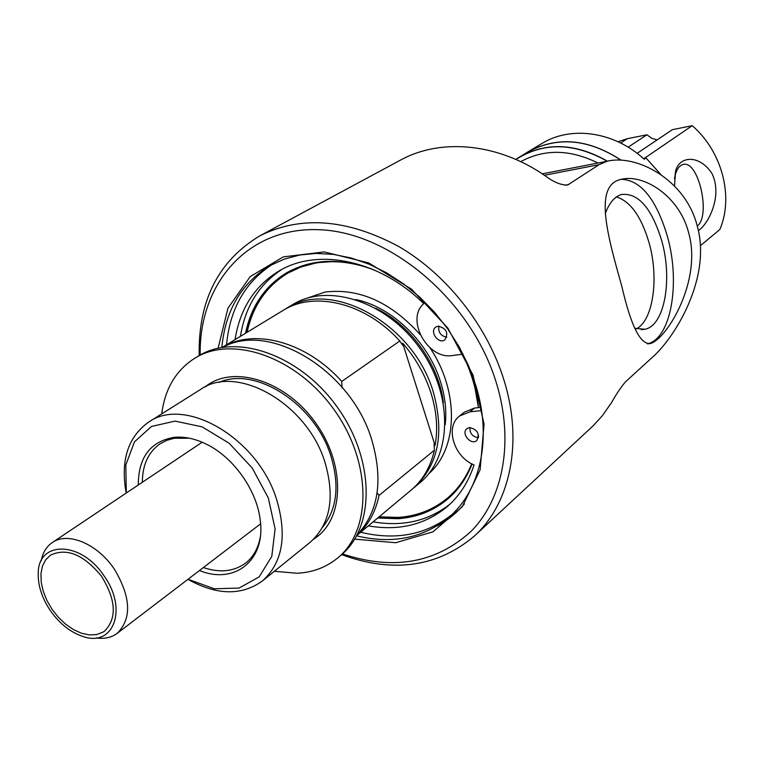 <?xml version="1.0" encoding="UTF-8"?>
<svg xmlns="http://www.w3.org/2000/svg" width="764" height="764" viewBox="0 0 764 764"><rect width="100%" height="100%" fill="white"/><g stroke="black" fill="none" stroke-linecap="round" stroke-linejoin="round"><path stroke-width="1.15" d="M674.478 178.68L674.975 176.102C676.57 169.522 679.167 165.673 682.787 164.575C698.181 158.979 711.332 215.438 697.255 226.058M674.526 185.967L675.529 171.451C678.919 155.913 699.289 154.022 711.991 173.581C723.202 196.501 707.521 225.141 698.325 230.575M621.084 160.153C588.318 138.704 557.204 135.992 527.733 151.998L541.943 143.498C570.928 125.525 614.332 131.513 644.195 159.237L646.01 157.995L644.463 158.291L692.222 125.678C722.181 151.52 733.879 196.72 719.869 229.487L700.321 245.76M692.222 125.678L672.339 129.679L637.128 153.325M628.132 147.165L646.946 134.779L651.673 138.255L657.116 139.898M646.946 134.779L627.32 138.714L618 141.722M660.889 174.603L646.01 157.995M527.733 151.998L524.792 153.85M607.37 161.185C576.046 143.317 546.814 141.903 519.673 156.916L527.771 152.074C557.166 136.097 588.223 138.79 620.941 160.144M519.673 156.916L515.795 159.409M259.684 235.923L400.422 160.144C440.866 137.787 498.758 143.03 546.26 176.551C554.053 182.329 561.158 185.165 567.595 185.06L599.052 164.69L606.988 161.28C636.173 153.86 685.404 179.406 697.121 225.552C711.924 276.711 675.596 336.618 653.019 356.721L625.353 381.962C620.654 387.606 616.061 394.472 611.572 402.552L602.347 415.759L593.189 425.768L474.396 536.041C510.046 503.753 523.34 442.757 504.202 380.873C487.508 326.018 446.739 274.276 398.416 246.323C346.799 218.819 300.558 215.352 259.684 235.923C218.256 260.944 198.096 300.835 199.194 355.575M688.555 232.447C702.488 280.302 666.857 338.939 650.575 343.485C640.49 345.032 630.902 325.932 621.8 286.194C607.752 236.429 593.131 185.069 621.113 179.359C643.183 173.571 679.072 195.574 688.555 232.447M341.623 554.654C393.078 573.372 437.342 567.174 474.396 536.041M621.333 179.301C640.786 180.065 656.095 198.936 667.268 235.914C680.695 282.451 671.212 338.624 647.433 343.857M605.26 213.576C609.204 203.004 614.562 196.654 621.333 194.533C638.131 192.576 651.558 207.856 661.614 240.373C672.836 279.07 664.67 325.655 644.911 329.274L634.999 328.3M616.443 196.95C630.415 201.324 641.263 216.508 648.999 242.503C659.131 277.58 653.392 319.963 636.488 328.845M200.187 355.012C198.812 283.731 247.679 226.469 319.457 229.725C391.015 232.275 472.009 301.207 496.581 383.633C514.124 441.554 503.237 498.405 471.569 530.875C436.368 563.144 393.336 570.813 342.482 553.9M354.735 539.136L395.704 542.736L432.863 531.868L462.191 506.895L480.117 469.793L484.051 424.154L472.992 375L447.885 328.138L411.643 289.25L368.697 262.911L324.232 251.91L283.32 256.885L250.229 276.587L227.939 308.236L218.122 348.174M221.846 347.439C225.361 310.346 241.462 283.052 270.16 265.566L284.303 259.101L299.746 255.014L316.22 253.419L333.457 254.393L351.134 257.974L368.936 264.134L386.498 272.786L403.478 283.797L419.551 296.967L434.372 312.056L447.647 328.759L459.107 346.76L468.523 365.679L475.724 385.151C492.207 437.638 480.737 489.667 449.729 516.559C423.905 538.066 392.877 544.493 356.645 535.851M226.536 344.793C229.907 308.828 245.244 281.992 272.538 264.268M451.725 514.726C426.14 534.838 395.781 540.683 360.656 532.26M481.033 407.336L478.512 407.604C476.459 389.602 471.14 371.81 462.573 354.209M371.514 268.852C339.445 257.707 311.206 258.996 286.786 272.729C264.936 286.022 251.184 306.202 245.521 333.257M377.712 518.021L398.025 518.699C417.345 517.352 434.114 510.619 448.315 498.51C458.696 489.438 466.632 477.93 472.104 463.987M448.888 498.004C434.802 509.798 418.233 516.359 399.2 517.696L378.896 517.027M246.848 332.445C252.445 305.715 265.977 285.679 287.445 272.347M281.859 269.415C258.967 284.466 245.158 306.784 240.412 336.361M373.118 521.85C402.647 526.912 428.222 521.048 449.862 504.24M235.045 339.617C239.982 308.713 254.679 285.812 279.147 270.905C317.939 247.565 379.441 259.98 423.743 303.614C405.292 319.486 427.84 360.073 452.46 355.518L463.079 354.143M464.397 503.896C456.662 513.064 447.618 520.38 437.256 525.823M481.559 410.593L469.927 411.834L459.556 416.008C444.743 426.799 453.864 457.053 474.072 464.913C468.523 481.845 459.689 495.655 447.57 506.331C425.567 524.667 399.142 531.19 368.305 525.88M469.602 427.534C477.576 429.569 479.964 433.895 476.765 440.513C471.035 445.794 460.663 433.283 466.899 428.623L469.602 427.534M438.087 326.161C446.443 328.281 448.726 332.827 444.934 339.77C438.651 344.774 429.062 331.375 435.833 327.04L438.087 326.161M478.512 407.604L474.635 408.024L464.292 412.197L459.556 416.008M438.851 326.104C438.068 332.264 440.713 335.969 446.797 337.22M469.917 427.506C469.736 433.427 472.563 436.836 478.417 437.743M288.171 272.92L297.788 268.116L309.85 264.096L316.191 262.74L335.921 261.393M471.99 463.929C466.546 477.194 458.839 488.186 448.85 496.906L448.583 497.135M471.703 463.786C466.26 477.319 458.467 488.511 448.325 497.364C434.229 509.368 417.593 516.053 398.426 517.4L379.116 516.836M247.087 332.302C252.846 305.867 266.445 286.128 287.875 273.092L301.111 266.932L315.599 263.093C334.307 259.884 353.961 262.233 374.58 270.15M475.017 388.169L478.445 407.613M478.541 435.537L478.283 437.753M303.957 299.221L325.034 292.058C359.195 287.98 390.882 302.152 420.104 334.565M429.989 347.849C459.556 391.674 457.989 448.392 428.785 473.699M445.211 424.603C446.711 411.051 445.211 396.965 440.694 382.344C428.652 342.31 392.047 306.918 355.738 299.536M443.426 403.02C439.147 364.781 410.392 324.585 375.573 308.188M413.792 487.871L419.923 482.743C452.298 456.538 453.415 394.759 419.828 348.222C386.622 301.398 327.794 282.508 292.536 304.683L285.707 308.837C330.277 278.048 413.725 323.287 433.427 392.495C444.705 433.856 438.154 465.648 413.792 487.871L412.512 488.912M284.313 309.707L285.707 308.837M222.353 347.353C254.106 327.928 306.412 341.766 341.747 381.437L399.792 341.002L402.79 345.376L402.657 343.17C415.721 358.24 425.195 374.952 431.068 393.307C436.731 411.672 438.058 429.062 435.069 445.479L434.047 444.008L434.42 450.177L379.068 495.397C375.506 512.176 368.114 525.517 356.883 535.392M356.864 535.43L411.271 489.982C422.874 480.184 430.59 466.919 434.42 450.177M399.792 341.002C365.622 302.888 314.147 290.521 282.89 310.547L222.314 347.353M379.068 495.397L377.12 492.809M342.1 387.997L341.747 381.437M357.17 534.848C378.591 511.784 383.433 480.05 371.715 439.663C350.953 370.024 269.243 321.166 222.964 347.257M435.069 445.479L402.657 343.17M274.343 571.291L297.053 573.248C312.734 572.465 326.304 567.356 337.764 557.911L340.945 555.227C375.248 527.38 375 459.431 337.344 407.231C300.099 354.735 235.866 332.56 198.439 356.034L194.868 358.182C176.007 370.206 164.957 388.771 161.72 413.887M337.764 557.911C372.078 530.044 371.781 461.953 334.011 409.609C296.671 356.969 232.323 334.699 194.868 358.182M204.542 387.186L208.897 384.111C237.508 365.469 287.006 382.506 315.58 422.798C344.488 462.85 344.631 515.203 317.748 536.271L313.431 539.384M314.701 538.104L319.046 535.182M210.339 383.232L206.175 386.403M187.906 579.351C216.728 595.366 241.548 595.901 262.367 580.984L310.069 542.373C330.315 524.257 335.253 497.479 324.881 462.019C306.985 403.268 236.611 363.607 200.636 389.401L148.693 422.081C127.846 436.97 120.34 460.635 126.194 493.086M262.367 580.984C282.756 562.696 287.417 535.23 276.339 498.577C257.248 437.81 184.878 396 148.693 422.081M126.327 492.99L125.793 465.047L134.454 441.85L151.511 426.455L175.042 421.107L202.116 426.856L229.114 443.216L252.282 468.084L268.336 498.042L275.097 528.879L271.803 556.354L259.139 576.896L239.065 588.07L214.312 588.777L188.04 579.255M199.461 570.527C234.51 584.966 266.101 560.442 260.161 519.768C256.752 489.877 233.096 456.824 205.917 443.941C194.667 438.517 183.952 436.33 173.781 437.39C150.212 441.63 138.37 457.502 138.265 484.997M142.352 482.265C142.467 464.751 148.455 451.877 160.325 443.645L166.934 440.274L174.297 438.249L189.51 438.23M260.266 537.13C258.175 548.313 253.333 556.937 245.721 563.001C234.09 571.577 219.975 573.096 203.358 567.547M41.17 560.967C42.679 552.764 46.375 546.632 52.248 542.583C67.729 531.314 97.802 543.93 114.552 569.466C131.026 597.381 131.905 618.678 117.188 633.356C111.458 637.606 104.467 639.124 96.207 637.902M50.109 610.264C59.516 623.701 70.594 632.487 83.343 636.613C113.483 647.156 127.836 609.319 104.42 576.428C81.672 540.883 37.885 540.091 38.229 573.563C37.98 585.654 41.934 597.887 50.109 610.264M102.882 632.191L96.55 634.578L89.292 634.913L81.462 633.213L73.439 629.574L65.618 624.178L58.37 617.302L52.028 609.28L46.91 600.475L43.242 591.326L41.227 582.264L40.95 573.716L42.45 566.105L45.668 559.811L50.462 555.17C66.621 547.53 83.582 554.492 101.364 576.056C116.032 599.845 117.14 618.152 104.697 630.978L102.882 632.191M620.683 143.021L627.32 138.714M607.208 161.223C574.003 142.553 543.576 141.97 515.929 159.466M520.714 161.653C544.398 148.789 570.145 149.247 597.954 163.028M544.398 175.262L599.052 164.69M568.865 184.516L565.064 185.232M469.927 411.834L474.635 408.024M322.551 527.303C337.019 509.225 339.789 485.417 330.85 455.888C314.911 403.955 255.233 365.813 218.924 382.458M674.975 176.102L675.529 171.48M542.268 173.839L606.988 161.28M650.565 343.494L647.538 343.867M641.187 329.656L644.911 329.274M448.325 497.364L448.85 496.906M287.875 273.092L288.467 272.738M117.188 633.356L260.572 523.865M52.248 542.583L202.173 442.222"/></g></svg>
